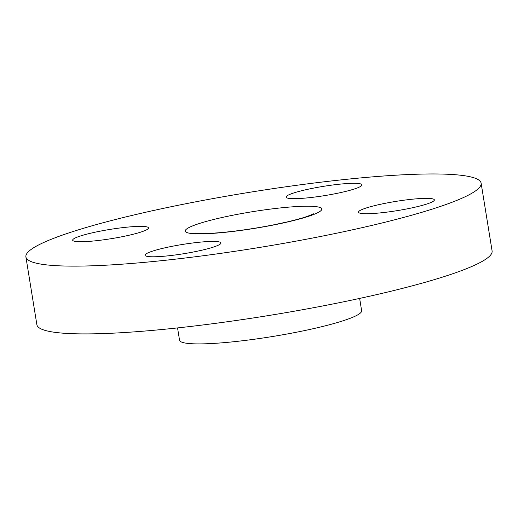 <?xml version="1.0" encoding="UTF-8"?>
<svg xmlns="http://www.w3.org/2000/svg" width="518" height="518" viewBox="0 0 518 518"><rect width="100%" height="100%" fill="white"/><g stroke="black" fill="none" stroke-linecap="round" stroke-linejoin="round"><path stroke-width="0.78" d="M199.786 242.184A38.429 4.668 -9.2 0 0 145.059 255.251A38.429 4.668 -9.2 0 0 166.2 256.028A38.429 4.668 -9.2 0 0 220.927 242.961A38.429 4.668 -9.2 0 0 199.786 242.184M127.396 227.13A38.429 4.668 -9.2 0 0 72.669 240.197A38.429 4.668 -9.2 0 0 93.816 240.967A38.429 4.668 -9.2 0 0 148.536 227.907A38.429 4.668 -9.2 0 0 127.396 227.13M340.818 184.065A38.429 4.668 -9.2 0 0 286.091 197.125A38.429 4.668 -9.2 0 0 307.239 197.902A38.429 4.668 -9.2 0 0 361.965 184.842A38.429 4.668 -9.2 0 0 340.818 184.065M413.209 199.119A38.429 4.668 -9.2 0 0 358.482 212.186A38.429 4.668 -9.2 0 0 379.629 212.956A38.429 4.668 -9.2 0 0 434.356 199.896A38.429 4.668 -9.2 0 0 413.209 199.119M177.551 327.913L179.545 340.222A92.23 11.208 -9.2 0 0 230.29 342.081A92.23 11.208 -9.2 0 0 361.629 310.729L359.641 298.426M25.9 256.909L36.875 324.689A230.575 28.017 -9.2 0 0 163.746 329.338A230.575 28.017 -9.2 0 0 492.1 250.958L481.125 183.178A230.575 28.017 -9.2 0 0 354.254 178.529A230.575 28.017 -9.2 0 0 25.9 256.909A230.575 28.017 -9.2 0 0 152.771 261.564A230.575 28.017 -9.2 0 0 481.125 183.178M283.734 207.589A69.172 8.405 170.8 0 1 314.756 214.044A69.172 8.405 170.8 0 1 223.29 232.498A69.172 8.405 170.8 0 1 192.262 226.049A69.172 8.405 170.8 0 1 283.734 207.589M313.779 213.753L307.498 216.323C302.415 218.072 295.674 219.936 287.289 221.905L273.115 224.948C256.287 228.25 239.989 230.685 224.229 232.265C214.174 233.229 206.183 233.657 200.265 233.54L194.347 233.094"/></g></svg>
